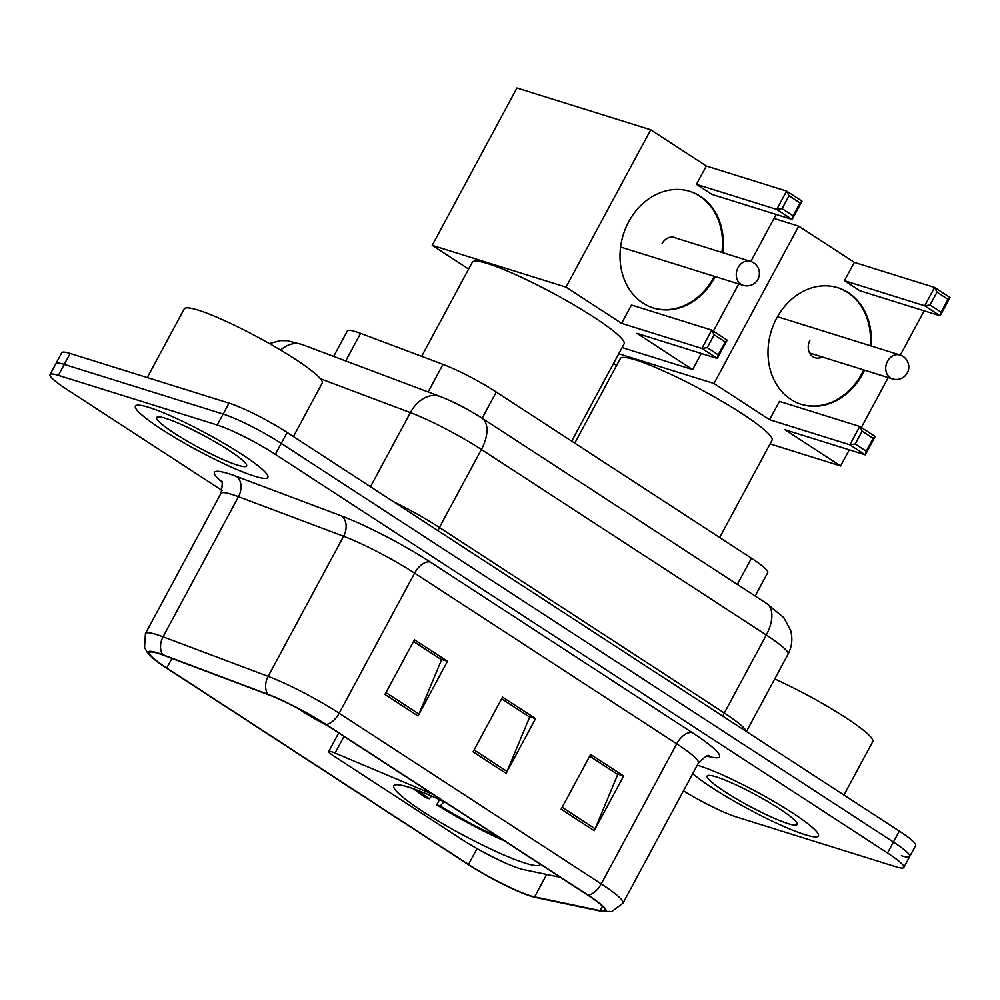 <?xml version="1.0" encoding="UTF-8"?>
<svg xmlns="http://www.w3.org/2000/svg" width="1000" height="1000" viewBox="0 0 1000 1000"><rect width="100%" height="100%" fill="white"/><g stroke="black" fill="none" stroke-linecap="round" stroke-linejoin="round"><path stroke-width="1.5" d="M433.237 794.513L335.05 753.05A15.662 1.988 -151.7 0 0 328.738 751.462A15.662 1.988 -151.7 0 0 334.175 756.275L461.525 839.212A47 5.975 -151.7 0 0 519.65 868.562A47 5.975 -151.7 0 0 523.5 869.6L560.475 877.362M445.2 802.288A83.025 10.55 -151.7 0 0 408.575 787.163A83.025 10.55 -151.7 0 0 393.825 785.8A83.025 10.55 -151.7 0 0 441.188 822.788A83.025 10.55 -151.7 0 0 525.288 863.175A83.025 10.55 -151.7 0 0 540.037 864.538A83.025 10.55 -151.7 0 0 540.175 864.137M333.638 356.4L347.375 330.9A47 5.975 28.3 0 1 360.575 333.363L443 364.375A47 5.975 28.3 0 1 496.262 392.038L751.45 558.2A47 5.975 28.3 0 1 767.738 572.65L755.15 596.025M901.388 855.725A47 5.975 -151.7 0 0 909.737 856.5L915.625 845.55A47 5.975 -151.7 0 0 899.325 831.1L287.125 432.45A47 5.975 -151.7 0 0 229.013 403.113L70.138 353.462A47 5.975 -151.7 0 0 61.788 352.688L55.888 363.638A47 5.975 -151.7 0 1 64.237 364.412A47 5.975 -151.7 0 0 55.888 363.638L50 374.588A47 5.975 -151.7 0 0 66.3 389.025L222.075 490.462M909.737 856.5A47 5.975 -151.7 0 0 893.438 842.05L281.238 443.4A47 5.975 -151.7 0 0 223.113 414.05L64.237 364.412L223.113 414.05A47 5.975 -151.7 0 1 281.238 443.4L893.438 842.05A47 5.975 -151.7 0 1 909.737 856.5L903.838 867.438A47 5.975 -151.7 0 0 887.537 853L275.338 454.35A47 5.975 -151.7 0 0 217.225 425L58.35 375.35A47 5.975 -151.7 0 0 50 374.588M805.037 834.675A75.2 9.55 -151.7 0 0 818.4 835.913A75.2 9.55 -151.7 0 0 775.5 802.412A75.2 9.55 -151.7 0 0 699.338 765.85A75.2 9.55 -151.7 0 0 697.25 765.225A75.2 9.55 -151.7 0 1 699.338 765.85A75.2 9.55 -151.7 0 1 775.5 802.412A75.2 9.55 -151.7 0 1 818.4 835.913A75.2 9.55 -151.7 0 1 805.037 834.675A75.2 9.55 -151.7 0 1 692.7 773.688A75.2 9.55 -151.7 0 0 805.037 834.675M254.5 476.175A75.2 9.55 -151.7 0 0 267.863 477.413A75.2 9.55 -151.7 0 0 224.963 443.913A75.2 9.55 -151.7 0 0 148.8 407.35A75.2 9.55 -151.7 0 0 135.438 406.112A75.2 9.55 -151.7 0 0 178.337 439.613A75.2 9.55 -151.7 0 0 254.5 476.175A75.2 9.55 -151.7 0 0 267.863 477.413A75.2 9.55 -151.7 0 0 224.963 443.913A75.2 9.55 -151.7 0 0 148.8 407.35A75.2 9.55 -151.7 0 0 135.438 406.112A75.2 9.55 -151.7 0 0 178.337 439.613A75.2 9.55 -151.7 0 0 254.5 476.175M530.475 895.775A50.138 6.375 28.3 0 1 468.488 864.475L166.788 668.012A50.138 6.375 28.3 0 1 149.412 652.613A50.138 6.375 28.3 0 1 163.5 655.238L268.587 694.775A50.138 6.375 28.3 0 1 325.4 724.287L587.487 894.95A50.138 6.375 28.3 0 1 604.875 910.362A50.138 6.375 28.3 0 1 600.075 910.638L534.587 896.888A50.138 6.375 28.3 0 1 530.475 895.775M531.362 896.35A51.388 6.525 -151.7 0 0 534.525 897.25A51.388 6.525 -151.7 0 0 535.575 897.487L601.062 911.237A51.388 6.525 -151.7 0 0 588.162 895.163L326.075 724.488A51.388 6.525 -151.7 0 0 267.838 694.25L162.75 654.7A51.388 6.525 -151.7 0 0 151.537 657.013A51.388 6.525 -151.7 0 0 166.125 667.812L467.812 864.262A51.388 6.525 -151.7 0 0 531.362 896.35M683.462 790.825A47 5.975 -151.7 0 0 736.612 817.025L895.487 866.663A47 5.975 -151.7 0 0 903.838 867.438M561.15 809.188L590.625 754.463L623.65 775.975L594.188 830.7L561.15 809.188M384.975 694.475L414.45 639.75L447.475 661.25L418.013 715.987L384.975 694.475M473.062 751.838L502.537 697.1L535.562 718.612L506.1 773.337L473.062 751.838M589.712 756.137L616.938 773.925M413.55 641.425L440.763 659.212M474.075 749.963L507.025 771.413L529.65 717.087L501.613 698.825L528.85 716.575M535.562 718.612L528.875 716.525M507.025 771.413A12.537 6.825 123.1 0 1 506.1 773.337M447.475 661.25L440.788 659.163M413.525 641.475L441.562 659.737L418.938 714.05A12.537 6.825 123.1 0 1 418.013 715.987M623.65 775.975L616.962 773.888M589.688 756.188L617.737 774.45L595.112 828.775A12.537 6.825 123.1 0 1 594.188 830.7M788.088 823.637A51.075 6.488 -151.7 0 0 797.175 823.538A51.075 6.488 -151.7 0 0 765.275 800.125A51.075 6.488 -151.7 0 0 716.287 776.888A51.075 6.488 -151.7 0 0 707.987 775.512A51.075 6.488 -151.7 0 0 733.675 797.212A51.075 6.488 -151.7 0 0 788.088 823.637M843.962 795.05L872.725 741.625A78.325 9.95 -151.7 0 0 774.737 678.95M719.675 537.513L772.05 440.238A86.163 10.95 -151.7 0 0 722.9 401.85A86.163 10.95 -151.7 0 0 635.625 359.95A86.163 10.95 -151.7 0 0 620.325 358.537L574.763 443.15M413.688 788.875A78.325 9.95 -151.7 0 0 425.712 797.638L429.25 798.737L431.65 796.087M417.962 790.45A71.75 9.113 -151.7 0 0 429.25 798.737M439.513 799.625L436.725 804.812A78.325 9.95 -151.7 0 0 504.7 841.038M436.725 804.812L440.262 805.913A71.75 9.113 -151.7 0 0 499.525 837.675M444.038 801.737L440.262 805.913M864.525 370.175A61.1 50.65 -72.6 0 1 801.438 404.375A61.1 50.65 -72.6 0 1 790.925 399.412A61.1 50.65 -72.6 0 1 773.713 324.387A61.1 50.65 -72.6 0 1 837.875 287.738A61.1 50.65 -72.6 0 1 848.388 292.7A61.1 50.65 -72.6 0 1 871.038 345.95M774.013 218.438L798.713 226.163L854.312 262.362L934.587 287.45L950 297.488L940.125 315.825L859.85 290.738L844.438 280.7L924.712 305.788L934.587 287.45L936.988 292.15L948 299.312L950 297.488M854.312 262.362L844.438 280.7M798.713 226.163L713.988 383.5L769.587 419.712L779.463 401.375L859.737 426.463L875.15 436.5L865.275 454.837L849.862 444.787L769.587 419.712M855.212 444.012L862.138 431.15L859.737 426.463L849.862 444.787L855.212 444.012L866.225 451.188L865.275 454.837L785 429.75L840.612 465.962L849.287 449.837M861.325 427.488L888.2 377.575M900.3 355.087L924.137 310.825M618.75 353.75L713.988 383.5M613.55 363.413L616.613 365.412M840.612 465.962L770.075 443.913M948 299.312L941.075 312.175L940.125 315.825L924.712 305.788L930.062 305L941.075 312.175M936.988 292.15L930.062 305M866.225 451.188L873.15 438.325L862.138 431.15M875.15 436.5L873.15 438.325M810.013 340.062A12.537 10.388 107.4 0 0 815.088 357.762A12.537 10.388 107.4 0 0 822.288 356.975M837.463 287.613A61.1 50.65 -72.6 0 1 870.2 345.688M863.688 369.913A61.1 50.65 -72.6 0 1 861.762 373.762A61.1 50.65 -72.6 0 1 801.025 404.237M571.688 441.15L624.075 343.875A86.163 10.95 -151.7 0 0 574.913 305.487A86.163 10.95 -151.7 0 0 487.65 263.587A86.163 10.95 -151.7 0 0 472.337 262.175L421.637 356.337M300.863 709.887A42.3 5.375 -151.7 0 0 325.087 724.075M715.188 276.575A61.1 50.65 -72.6 0 1 653.45 308.012A61.1 50.65 -72.6 0 1 642.938 303.05A61.1 50.65 -72.6 0 1 625.725 228.012A61.1 50.65 -72.6 0 1 689.9 191.375A61.1 50.65 -72.6 0 1 700.4 196.337A61.1 50.65 -72.6 0 1 722.712 252.675M650.725 129.8L566 287.137L432.212 245.338L516.938 87.987L650.725 129.8L706.325 166L786.6 191.088L802.013 201.125L792.138 219.462L711.875 194.375L696.45 184.338L776.725 209.425L786.6 191.088L789 195.775L800.013 202.95L802.013 201.125M706.325 166L696.45 184.338M566 287.137L621.6 323.35L631.475 305.012L711.75 330.1L727.163 340.138L717.3 358.462L701.875 348.425L621.6 323.35M707.225 347.65L714.15 334.787L711.75 330.1L701.875 348.425L707.225 347.65L718.238 354.825L717.3 358.462L637.025 333.387L692.625 369.588L701.3 353.475M713.337 331.125L738.737 283.938M750.85 261.462L776.15 214.462M432.212 245.338L468.638 269.05M692.625 369.588L622.087 347.55M800.013 202.95L793.088 215.812L792.138 219.462L776.725 209.425L782.075 208.637L793.088 215.812M789 195.775L782.075 208.637M718.238 354.825L725.163 341.962L714.15 334.787M727.163 340.138L725.163 341.962M689.475 191.25A61.1 50.65 -72.6 0 1 721.875 252.413M714.35 276.325A61.1 50.65 -72.6 0 1 713.775 277.4A61.1 50.65 -72.6 0 1 653.037 307.875M676.075 238.1A12.537 10.388 107.4 0 0 674.575 237.475A12.537 10.388 107.4 0 0 662.025 243.7M293.425 436.55L322.188 383.125A78.325 9.95 -151.7 0 0 277.5 348.237A78.325 9.95 -151.7 0 0 198.162 310.138A78.325 9.95 -151.7 0 0 184.25 308.85L147.25 377.562M237.55 465.138A51.075 6.488 -151.7 0 0 246.637 465.05A51.075 6.488 -151.7 0 0 214.737 441.625A51.075 6.488 -151.7 0 0 165.75 418.387A51.075 6.488 -151.7 0 0 157.45 417.013A51.075 6.488 -151.7 0 0 183.137 438.713A51.075 6.488 -151.7 0 0 237.55 465.138M737.325 584.412L751.45 558.2M482.15 418.25L496.262 392.038M428.15 391.962L443 364.375M345.725 360.95L360.575 333.363M335.05 753.05L344.012 736.4M280.6 350.075A31.337 22.613 -69.4 0 1 302.137 344.55L440.213 396.5C454.025 401.962 467.887 409.125 481.775 418.013A31.337 17.062 123.1 0 1 481.4 449.487L439.412 527.475L724.312 713A62.663 7.963 28.3 0 1 746.125 731.35M899.325 831.1L887.537 853M70.138 353.462L58.35 375.35M229.013 403.113L217.225 425M287.125 432.45L275.338 454.35M481.775 418.013L766.675 603.525L783.775 617.587L790.625 630.388C792.85 638.675 791.988 646.637 788.025 654.262A62.663 7.963 -151.7 0 0 766.3 635.013L724.312 713A7.837 4.263 -56.9 0 0 723.075 716.338M766.675 603.525A31.337 17.062 123.1 0 1 766.3 635.013L481.4 449.487A62.663 7.963 -151.7 0 0 410.387 412.612L370.475 486.737M440.213 396.5A31.337 22.613 -69.4 0 0 410.387 412.612L320.387 378.738M393.137 501.488A62.663 7.963 28.3 0 1 439.412 527.475A7.837 4.263 -56.9 0 0 438.175 530.812M468.488 864.475L477.038 848.587M221.75 482.038A78.325 9.95 28.3 0 1 228.375 473.612A78.325 9.95 28.3 0 1 236.462 476.425L341.562 515.962A78.325 9.95 28.3 0 1 430.325 562.062L692.412 732.738A78.325 9.95 28.3 0 1 712.087 757.237L706.988 756.175M162.75 654.7A15.662 11.312 -69.4 0 1 163.05 636.812L238.487 496.712A62.663 7.963 -151.7 0 0 232.013 494.462A62.663 7.963 -151.7 0 0 220.888 493.438C222.65 484.625 222.638 480.238 220.837 480.25M534.525 897.25L535.988 897.575A15.662 14.275 -78.1 0 1 535.575 897.487M326.075 724.488A15.662 8.537 -56.9 0 0 339.162 713.238L601.25 883.9A15.662 8.537 123.1 0 1 588.162 895.163M267.838 694.25A15.662 11.312 -69.4 0 1 268.15 676.363A62.663 7.963 28.3 0 1 339.162 713.238L414.6 573.138A62.663 7.963 -151.7 0 0 343.587 536.263L238.487 496.712A15.662 11.312 110.6 0 0 236.462 476.425M535.988 897.575L601.475 911.325A15.662 14.275 -78.1 0 1 601.062 911.237M692.412 732.738A15.662 8.537 123.1 0 0 676.688 743.8L601.25 883.9A62.663 7.963 28.3 0 1 622.975 903.162L698.413 763.062A62.663 7.963 -151.7 0 0 676.688 743.8L414.6 573.138A15.662 8.537 123.1 0 1 430.325 562.062M151.537 657.013L146.938 651.875L144.537 647.312L145.45 633.538A62.663 7.963 28.3 0 1 163.05 636.812L268.15 676.363L343.587 536.263A15.662 11.312 110.6 0 0 341.562 515.962M712.087 757.237A15.662 14.275 101.9 0 0 708.962 755.85M166.788 668.012L171.962 658.425M534.587 896.888L546.663 874.463M600.075 910.638L602.463 906.2M562.163 807.312L595.112 828.775M385.988 692.6L418.938 714.05M809.6 353.013L892.575 378.938A12.537 10.388 -72.6 0 1 890.425 377.925A12.537 10.388 -72.6 0 1 887.513 361.238A12.537 10.388 -72.6 0 1 900.05 355.012L777.475 316.712M297.7 708.213A44.65 5.675 -151.7 0 0 327.688 725.775M620.6 247.025L743.112 285.312A12.537 10.388 -72.6 0 1 740.962 284.288A12.537 10.388 -72.6 0 1 738.05 267.613A12.537 10.388 -72.6 0 1 750.6 261.388L672.987 237.138M328.738 751.462L338.713 732.95M269.4 343.55L280.325 340.637L287.438 340.7L302.137 344.55M788.025 654.262L746.425 731.538M601.475 911.325L611.888 911.525L622.975 903.162M145.45 633.538L220.888 493.438M698.413 763.062C704.788 756.737 708.462 754.338 709.45 755.85M892.575 378.938A12.537 12.537 0 0 0 903.15 356.475A12.537 12.537 0 0 0 900.05 355.012M296.112 707.375L328.75 726.462M743.112 285.312A12.537 12.537 0 0 0 753.7 262.838A12.537 12.537 0 0 0 750.6 261.388"/></g></svg>
